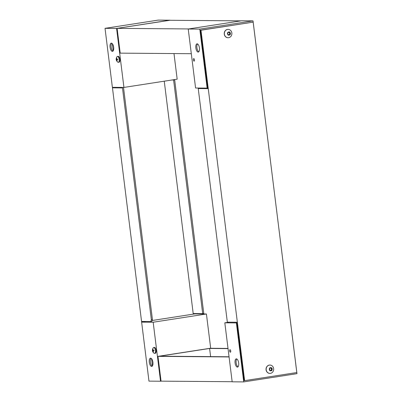 <?xml version="1.0" encoding="UTF-8"?>
<svg xmlns="http://www.w3.org/2000/svg" width="402" height="402" viewBox="0 0 402 402"><rect width="100%" height="100%" fill="white"/><g stroke="black" fill="none" stroke-linecap="round" stroke-linejoin="round"><path stroke-width="0.6" d="M200.98 30.215L253.159 22.14L296.807 372.564L244.627 380.644L200.98 30.215L200.467 30.21L207.739 88.616L198.236 88.54L227.336 322.158L236.838 322.233L244.114 380.639L244.627 380.644M200.467 30.21L253.159 22.14M207.718 88.44L198.236 88.54M188.231 29.019L195.578 88.013L207.136 88.108L199.784 29.115L188.231 29.019L241.471 20.778L253.029 20.874L260.35 79.872M207.668 88.028L207.136 88.108M199.442 47.969A4.171 1.779 81.2 0 1 198.281 52.074A4.171 1.779 81.2 0 1 195.885 48.23A4.171 1.779 81.2 0 1 197.005 43.833A4.171 1.779 81.2 0 1 199.442 47.969M194.467 59.893A1.266 0.538 81.2 0 1 194.116 61.139A1.266 0.538 81.2 0 1 193.387 59.973A1.266 0.538 81.2 0 1 193.729 58.637A1.266 0.538 81.2 0 1 194.467 59.893A1.266 0.538 -98.8 0 1 194.442 59.727M199.784 29.115L253.029 20.874M197.568 43.949A4.171 1.779 -98.8 0 0 196.95 48.064A4.171 1.779 -98.8 0 0 198.784 51.803M228.019 37.723A4.171 3.764 -89.5 0 1 227.954 37.723A4.171 3.764 -89.5 0 1 224.226 33.522A4.171 3.764 -89.5 0 1 228.019 29.381A4.171 3.764 -89.5 0 1 228.085 29.381M229.723 29.778A4.171 3.764 -89.5 0 1 231.783 34.477A4.171 3.764 -89.5 0 1 228.08 37.723A4.171 3.764 -89.5 0 1 224.351 33.522A4.171 3.764 -89.5 0 1 228.15 29.381A4.171 3.764 -89.5 0 1 229.723 29.778M228.246 35.175C226.828 33.115 227.286 32.034 229.627 31.944C231.049 34.004 230.587 35.08 228.246 35.175M228.582 32.085L228.773 32.386A0.296 0.266 90.5 0 0 229.014 32.517L229.482 32.517A0.296 0.266 90.5 0 1 229.286 32.391L228.612 32.019M228.989 32.517L229.502 32.522A0.296 0.266 90.5 0 0 229.527 32.517L229.934 32.482A0.296 0.266 -89.5 0 1 230.2 32.904L229.688 32.899L229.512 33.306A0.296 0.266 90.5 0 0 229.537 33.602L230.276 33.974L230.05 33.607A0.296 0.266 -89.5 0 1 230.029 33.311L230.2 32.904M230.276 33.974A0.296 0.266 -89.5 0 1 230.08 34.441L229.165 34.471A0.296 0.266 90.5 0 0 228.944 34.642L228.778 35.029M228.793 35.049L229.286 35.054L229.457 34.647A0.296 0.266 -89.5 0 1 229.678 34.477L230.08 34.441M229.286 35.054A0.296 0.266 -89.5 0 1 228.818 35.095L228.587 34.728A0.296 0.266 -89.5 0 0 228.346 34.597L227.783 34.597M227.889 34.637L228.346 34.597M227.939 34.637A0.296 0.266 -89.5 0 1 227.673 34.215L227.849 33.808A0.296 0.266 -89.5 0 0 227.823 33.512L227.597 33.145A0.296 0.266 -89.5 0 1 227.793 32.678L228.195 32.642A0.296 0.266 -89.5 0 0 228.416 32.472L228.587 32.065A0.296 0.266 -89.5 0 1 229.055 32.019M229.567 34.436A0.296 0.266 90.5 0 0 229.763 33.969M229.577 32.517A0.296 0.266 -89.5 0 1 229.688 32.899M228.974 322.168L224.824 322.811L232.17 381.805L243.728 381.9L236.381 322.906L236.914 322.821M224.824 322.811L236.381 322.906M289.621 314.666L296.972 373.659L243.728 381.9M235.085 362.971A4.171 1.779 81.2 0 1 236.245 358.865A4.171 1.779 81.2 0 1 238.642 362.715A4.171 1.779 81.2 0 1 237.522 367.106A4.171 1.779 81.2 0 1 235.085 362.971M229.632 350.961A1.266 0.538 81.2 0 1 229.984 349.715A1.266 0.538 81.2 0 1 230.713 350.886A1.266 0.538 81.2 0 1 230.371 352.217A1.266 0.538 81.2 0 1 229.632 350.961M236.808 358.976A4.171 1.779 -98.8 0 0 236.15 362.805A4.171 1.779 -98.8 0 0 238.024 366.83M269.827 373.398A4.171 3.764 -89.5 0 1 269.762 373.398A4.171 3.764 -89.5 0 1 266.27 370.679A4.171 3.764 -89.5 0 1 267.33 366.086A4.171 3.764 -89.5 0 1 269.832 365.061A4.171 3.764 -89.5 0 1 269.898 365.061M267.456 366.086A4.171 3.764 -89.5 0 1 269.958 365.061A4.171 3.764 -89.5 0 1 273.687 369.262A4.171 3.764 -89.5 0 1 269.893 373.398A4.171 3.764 -89.5 0 1 266.395 370.679A4.171 3.764 -89.5 0 1 267.456 366.086M271.807 370.584C269.531 371.202 268.822 370.302 269.692 367.89C271.963 367.272 272.672 368.172 271.807 370.584M271.456 369.966A0.296 0.266 90.5 0 0 271.611 369.478L272.124 369.483L271.858 369.142A0.296 0.266 -89.5 0 1 271.807 368.85L271.938 368.428A0.296 0.266 -89.5 0 0 271.631 368.041L271.234 368.126A0.296 0.266 -89.5 0 1 270.983 368.031L270.717 367.694A0.296 0.266 -89.5 0 0 270.26 367.79L270.129 368.222A0.296 0.266 90.5 0 1 269.923 368.418L269.526 368.503A0.296 0.266 -89.5 0 0 269.37 368.991L269.636 369.327A0.296 0.266 -89.5 0 1 269.692 369.619L269.561 370.041A0.296 0.266 -89.5 0 0 269.863 370.433L270.26 370.348A0.296 0.266 -89.5 0 1 270.511 370.443L270.777 370.78A0.296 0.266 -89.5 0 0 271.234 370.679L271.37 370.252A0.296 0.266 -89.5 0 1 271.571 370.056L271.059 370.051A0.296 0.266 90.5 0 0 270.853 370.247L270.722 370.674L271.234 370.679M272.124 369.483A0.296 0.266 -89.5 0 1 271.973 369.971M271.938 368.428L271.425 368.428L271.295 368.845A0.296 0.266 90.5 0 0 271.345 369.142L271.611 369.478M271.425 368.428A0.296 0.266 90.5 0 0 271.345 368.101M270.27 367.77L270.471 368.026A0.296 0.266 90.5 0 0 270.722 368.121L271.129 368.126M112.404 87.34L141.65 322.128M142.157 322.052L142.082 321.459L150.81 321.535L151.363 319.771L122.484 87.922L112.982 87.842L112.922 87.34M194.282 313.56L194.332 313.972M173.026 79.832L174.664 79.842L203.764 313.459L202.698 313.625L173.599 80.008L174.664 79.842M193.196 313.55L164.252 81.189L193.196 313.55L202.698 313.625M112.982 87.842L122.484 87.922M123.55 87.757L152.428 319.605L151.363 319.771M152.428 319.605L151.876 321.369L150.81 321.535M173.599 80.008L171.961 79.998M173.986 53.572L177.176 79.189L123.932 87.43L116.585 28.436L169.84 20.281M123.932 87.43L112.379 87.334L105.028 28.341L116.585 28.436M105.028 28.341L158.272 20.1L169.83 20.195M113.671 47.27A4.171 1.779 81.2 0 1 112.51 51.376A4.171 1.779 81.2 0 1 110.118 47.531A4.171 1.779 81.2 0 1 111.238 43.135A4.171 1.779 81.2 0 1 113.671 47.27M111.796 43.25A4.171 1.779 -98.8 0 0 111.183 47.366A4.171 1.779 -98.8 0 0 113.012 51.104M113.228 50.828L112.339 43.702M118.947 62.225A2.98 1.271 -98.8 0 0 119.032 62.22A2.98 1.271 -98.8 0 0 119.836 59.079A2.98 1.271 -98.8 0 0 118.123 56.33L117.429 56.441A2.98 1.271 81.2 0 1 119.143 59.189A2.98 1.271 81.2 0 1 118.344 62.325A2.98 1.271 81.2 0 1 118.253 62.33A2.98 1.271 81.2 0 1 117.866 62.204C115.947 60.622 115.665 58.787 117.017 56.697A2.98 1.271 81.2 0 1 117.429 56.441M116.696 59.24L117.384 59.25A1.437 0.613 81.2 0 1 117.459 59.858L116.781 59.933L117.118 60.943A1.437 0.613 81.2 0 1 117.082 60.958A1.437 0.613 81.2 0 1 116.856 60.938L116.243 59.848A1.437 0.613 81.2 0 1 116.168 59.24L116.51 58.154A1.437 0.613 81.2 0 1 116.645 58.124A1.437 0.613 81.2 0 1 116.771 58.159L116.696 59.24L117.384 59.265L116.389 59.235M116.51 58.154L116.771 58.159M116.243 59.848L117.881 59.305L116.168 59.24M117.439 59.612L116.474 59.933M117.444 59.672L116.781 59.933M155.202 353.303A2.98 1.271 -98.8 0 0 155.288 353.298A2.98 1.271 -98.8 0 0 156.092 350.157A2.98 1.271 -98.8 0 0 154.378 347.408L153.685 347.519A2.98 1.271 81.2 0 1 155.398 350.268A2.98 1.271 81.2 0 1 154.599 353.403A2.98 1.271 81.2 0 1 154.509 353.408A2.98 1.271 81.2 0 1 154.122 353.283C152.202 351.7 151.921 349.866 153.273 347.775A2.98 1.271 81.2 0 1 153.685 347.519M152.951 350.313L153.639 350.328A1.437 0.613 81.2 0 1 153.715 350.936L153.036 351.011L153.373 352.021A1.437 0.613 81.2 0 1 153.338 352.036A1.437 0.613 81.2 0 1 153.112 352.016L152.504 350.926A1.437 0.613 81.2 0 1 152.423 350.318L152.765 349.232A1.437 0.613 81.2 0 1 152.901 349.202A1.437 0.613 81.2 0 1 153.026 349.237L152.951 350.313L153.639 350.343L152.644 350.313M152.765 349.232L153.026 349.237M152.504 350.926L154.137 350.383L152.423 350.318M153.695 350.69L152.735 351.011M153.7 350.75L153.036 351.011M229.075 356.941L157.971 356.363L161.056 381.141L160.529 381.222L153.177 322.228L206.422 313.987L210.693 348.288M206.422 313.987L194.864 313.892L152.147 320.505M145.77 321.489L141.625 322.133L153.177 322.228M141.625 322.133L148.971 381.126L160.529 381.222M149.318 362.272A4.171 1.779 81.2 0 1 150.474 358.167A4.171 1.779 81.2 0 1 152.871 362.016A4.171 1.779 81.2 0 1 151.75 366.408A4.171 1.779 81.2 0 1 149.318 362.272M151.036 358.277A4.171 1.779 -98.8 0 0 150.378 362.107A4.171 1.779 -98.8 0 0 152.252 366.132M152.464 365.855L151.579 358.73M117.118 28.356L169.297 20.276L240.944 20.859L188.764 28.939L117.118 28.356L120.203 53.134L191.307 53.712M161.056 381.141L232.16 381.719M157.971 356.363L210.151 348.283L228.014 348.428M229.055 356.77L159.549 356.202L209.598 348.454L228.034 348.604M210.618 356.619L209.598 348.454M229.286 32.391L228.773 32.386M229.512 33.306L230.029 33.311M229.537 33.602L230.05 33.607M229.165 34.471L229.678 34.477M228.944 34.642L229.457 34.647M270.717 367.694L270.315 367.689M270.471 368.026L270.983 368.031M271.295 368.845L271.807 368.85M270.26 370.348L269.747 370.342M271.345 369.142L271.858 369.142M271.059 370.051L271.571 370.056M271.37 370.252L270.853 370.247M227.859 34.592L228.371 34.597M270.672 368.126L271.184 368.131M269.797 370.337L270.315 370.342M118.344 62.325L119.032 62.22M154.599 353.403L155.288 353.298"/></g></svg>

